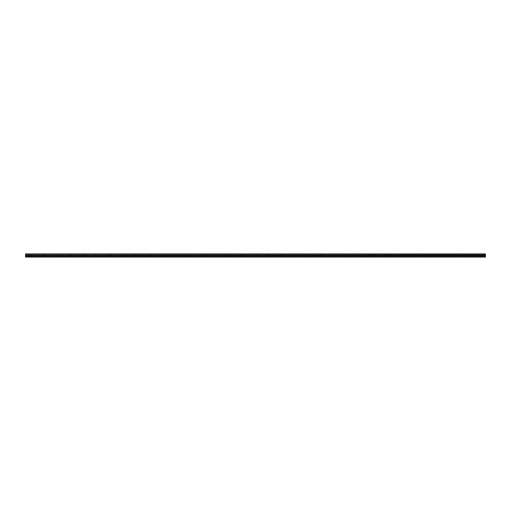 <?xml version="1.0" encoding="UTF-8"?>
<svg xmlns="http://www.w3.org/2000/svg" width="511" height="511" viewBox="0 0 511 511"><rect width="100%" height="100%" fill="white"/><g stroke="black" fill="none" stroke-linecap="round" stroke-linejoin="round"><path stroke-width="0.38" stroke-dasharray="2.56 1.92" d="M30.513 255.417L29.191 255.417L30.513 255.417M30.513 257.071L29.766 257.071L30.513 257.071M43.748 255.417L45.07 255.417L43.748 255.417M43.748 257.071L43.001 257.071L43.748 257.071M480.487 255.417L479.165 255.417L480.487 255.417M480.487 257.071L479.74 257.071L480.487 257.071M467.252 255.417L468.574 255.417L467.252 255.417M467.252 257.071L467.999 257.071L467.252 257.071M454.017 255.417L455.339 255.417L454.017 255.417M454.017 257.071L454.764 257.071L454.017 257.071M440.782 255.417L439.46 255.417L440.782 255.417M440.782 257.071L441.53 257.071L440.782 257.071M56.983 255.417L58.305 255.417L56.983 255.417M56.983 257.071L56.236 257.071L56.983 257.071M70.218 255.417L68.896 255.417L70.218 255.417M70.218 257.071L69.47 257.071L70.218 257.071M83.453 255.417L82.13 255.417L83.453 255.417M83.453 257.071L82.705 257.071L83.453 257.071M96.688 255.417L95.359 255.417L96.688 255.417M96.688 257.071L95.94 257.071L96.688 257.071M109.922 255.417L108.594 255.417L109.922 255.417M109.922 257.071L109.175 257.071L109.922 257.071M123.157 255.417L121.829 255.417L123.157 255.417M123.157 257.071L122.41 257.071L123.157 257.071M136.392 255.417L135.064 255.417L136.392 255.417M136.392 257.071L135.645 257.071L136.392 257.071M149.621 255.417L150.949 255.417L149.621 255.417M149.621 257.071L150.368 257.071L149.621 257.071M162.856 255.417L164.184 255.417L162.856 255.417M162.856 257.071L163.603 257.071L162.856 257.071M176.091 255.417L177.419 255.417L176.091 255.417M176.091 257.071L176.838 257.071L176.091 257.071M189.326 255.417L190.648 255.417L189.326 255.417M189.326 257.071L190.073 257.071L189.326 257.071M202.56 255.417L201.238 255.417L202.56 255.417M202.56 257.071L203.308 257.071L202.56 257.071M215.795 255.417L217.118 255.417L215.795 255.417M215.795 257.071L216.543 257.071L215.795 257.071M229.03 255.417L227.708 255.417L229.03 255.417M229.03 257.071L229.778 257.071L229.03 257.071M242.265 255.417L243.587 255.417L242.265 255.417M242.265 257.071L243.012 257.071L242.265 257.071M255.5 255.417L254.178 255.417L255.5 255.417M255.5 257.071L254.753 257.071L255.5 257.071M268.735 255.417L267.413 255.417L268.735 255.417M268.735 257.071L267.988 257.071L268.735 257.071M281.97 255.417L280.648 255.417L281.97 255.417M281.97 257.071L281.222 257.071L281.97 257.071M295.205 255.417L293.882 255.417L295.205 255.417M295.205 257.071L294.457 257.071L295.205 257.071M308.44 255.417L307.117 255.417L308.44 255.417M308.44 257.071L307.692 257.071L308.44 257.071M321.675 255.417L320.352 255.417L321.675 255.417M321.675 257.071L320.927 257.071L321.675 257.071M334.909 255.417L333.581 255.417L334.909 255.417M334.909 257.071L334.162 257.071L334.909 257.071M348.144 255.417L346.816 255.417L348.144 255.417M348.144 257.071L347.397 257.071L348.144 257.071M361.379 255.417L360.051 255.417L361.379 255.417M361.379 257.071L360.632 257.071L361.379 257.071M374.608 255.417L375.936 255.417L374.608 255.417M374.608 257.071L375.355 257.071L374.608 257.071M387.843 255.417L389.171 255.417L387.843 255.417M387.843 257.071L388.59 257.071L387.843 257.071M401.078 255.417L402.406 255.417L401.078 255.417M401.078 257.071L401.825 257.071L401.078 257.071M414.312 255.417L415.641 255.417L414.312 255.417M414.312 257.071L415.06 257.071L414.312 257.071M427.547 255.417L426.225 255.417L427.547 255.417M427.547 257.071L428.295 257.071L427.547 257.071M30.513 253.929L29.191 253.929L30.513 253.929M43.748 253.929L45.07 253.929L43.748 253.929M480.487 253.929L479.165 253.929L480.487 253.929M467.252 253.929L468.574 253.929L467.252 253.929M454.017 253.929L455.339 253.929L454.017 253.929M440.782 253.929L439.46 253.929L440.782 253.929M56.983 253.929L58.305 253.929L56.983 253.929M70.218 253.929L68.896 253.929L70.218 253.929M83.453 253.929L82.13 253.929L83.453 253.929M96.688 253.929L95.359 253.929L96.688 253.929M109.922 253.929L108.594 253.929L109.922 253.929M123.157 253.929L121.829 253.929L123.157 253.929M136.392 253.929L135.064 253.929L136.392 253.929M149.621 253.929L150.949 253.929L149.621 253.929M162.856 253.929L164.184 253.929L162.856 253.929M176.091 253.929L177.419 253.929L176.091 253.929M189.326 253.929L190.648 253.929L189.326 253.929M202.56 253.929L201.238 253.929L202.56 253.929M215.795 253.929L217.118 253.929L215.795 253.929M229.03 253.929L227.708 253.929L229.03 253.929M242.265 253.929L243.587 253.929L242.265 253.929M255.5 253.929L254.178 253.929L255.5 253.929M268.735 253.929L267.413 253.929L268.735 253.929M281.97 253.929L280.648 253.929L281.97 253.929M295.205 253.929L293.882 253.929L295.205 253.929M308.44 253.929L307.117 253.929L308.44 253.929M321.675 253.929L320.352 253.929L321.675 253.929M334.909 253.929L333.581 253.929L334.909 253.929M348.144 253.929L346.816 253.929L348.144 253.929M361.379 253.929L360.051 253.929L361.379 253.929M374.608 253.929L375.936 253.929L374.608 253.929M387.843 253.929L389.171 253.929L387.843 253.929M401.078 253.929L402.406 253.929L401.078 253.929M414.312 253.929L415.641 253.929L414.312 253.929M427.547 253.929L426.225 253.929L427.547 253.929M25.55 256.905L485.45 256.905L25.55 257.071L25.55 254.318L485.45 254.318L25.55 254.357M485.45 254.318L485.45 253.929L25.55 253.929L25.55 254.318M485.45 256.905L485.45 255.328L25.55 255.328M25.55 255.283L485.45 255.328M485.45 255.283L485.45 254.357M485.45 256.043L25.55 256.043M25.55 254.024L485.45 254.024M485.45 255.717L25.55 255.717M29.766 257.071L29.766 255.417L29.766 257.071M43.001 257.071L43.001 255.417L43.001 257.071M479.74 257.071L479.74 255.417L479.74 257.071M466.511 257.071L466.511 255.417L466.511 257.071M453.276 257.071L453.276 255.417L453.276 257.071M440.041 257.071L440.041 255.417L440.041 257.071M56.236 257.071L56.236 255.417L56.236 257.071M69.47 257.071L69.47 255.417L69.47 257.071M82.705 257.071L82.705 255.417L82.705 257.071M95.94 257.071L95.94 255.417L95.94 257.071M109.175 257.071L109.175 255.417L109.175 257.071M122.41 257.071L122.41 255.417L122.41 257.071M135.645 257.071L135.645 255.417L135.645 257.071M148.88 257.071L148.88 255.417L148.88 257.071M162.115 257.071L162.115 255.417L162.115 257.071M175.35 257.071L175.35 255.417L175.35 257.071M188.585 257.071L188.585 255.417L188.585 257.071M201.819 257.071L201.819 255.417L201.819 257.071M215.054 257.071L215.054 255.417L215.054 257.071M228.289 257.071L228.289 255.417L228.289 257.071M241.524 257.071L241.524 255.417L241.524 257.071M254.753 257.071L254.753 255.417L254.753 257.071M267.988 257.071L267.988 255.417L267.988 257.071M281.222 257.071L281.222 255.417L281.222 257.071M294.457 257.071L294.457 255.417L294.457 257.071M307.692 257.071L307.692 255.417L307.692 257.071M320.927 257.071L320.927 255.417L320.927 257.071M334.162 257.071L334.162 255.417L334.162 257.071M347.397 257.071L347.397 255.417L347.397 257.071M360.632 257.071L360.632 255.417L360.632 257.071M373.867 257.071L373.867 255.417L373.867 257.071M387.102 257.071L387.102 255.417L387.102 257.071M400.337 257.071L400.337 255.417L400.337 257.071M413.571 257.071L413.571 255.417L413.571 257.071M426.806 257.071L426.806 255.417L426.806 257.071M29.191 255.417L29.191 253.929L29.191 255.417M42.426 255.417L42.426 253.929L42.426 255.417M479.165 255.417L479.165 253.929L479.165 255.417M465.93 255.417L465.93 253.929L465.93 255.417M452.695 255.417L452.695 253.929L452.695 255.417M439.46 255.417L439.46 253.929L439.46 255.417M55.661 255.417L55.661 253.929L55.661 255.417M68.896 255.417L68.896 253.929L68.896 255.417M82.13 255.417L82.13 253.929L82.13 255.417M95.359 255.417L95.359 253.929L95.359 255.417M108.594 255.417L108.594 253.929L108.594 255.417M121.829 255.417L121.829 253.929L121.829 255.417M135.064 255.417L135.064 253.929L135.064 255.417M148.299 255.417L148.299 253.929L148.299 255.417M161.533 255.417L161.533 253.929L161.533 255.417M174.768 255.417L174.768 253.929L174.768 255.417M188.003 255.417L188.003 253.929L188.003 255.417M201.238 255.417L201.238 253.929L201.238 255.417M214.473 255.417L214.473 253.929L214.473 255.417M227.708 255.417L227.708 253.929L227.708 255.417M240.943 255.417L240.943 253.929L240.943 255.417M254.178 255.417L254.178 253.929L254.178 255.417M267.413 255.417L267.413 253.929L267.413 255.417M280.648 255.417L280.648 253.929L280.648 255.417M293.882 255.417L293.882 253.929L293.882 255.417M307.117 255.417L307.117 253.929L307.117 255.417M320.352 255.417L320.352 253.929L320.352 255.417M333.581 255.417L333.581 253.929L333.581 255.417M346.816 255.417L346.816 253.929L346.816 255.417M360.051 255.417L360.051 253.929L360.051 255.417M373.286 255.417L373.286 253.929L373.286 255.417M386.52 255.417L386.52 253.929L386.52 255.417M399.755 255.417L399.755 253.929L399.755 255.417M412.99 255.417L412.99 253.929L412.99 255.417M426.225 255.417L426.225 253.929L426.225 255.417M31.26 257.071L31.26 255.417L31.26 257.071M44.489 257.071L44.489 255.417L44.489 257.071M481.234 257.071L481.234 255.417L481.234 257.071M467.999 257.071L467.999 255.417L467.999 257.071M454.764 257.071L454.764 255.417L454.764 257.071M441.53 257.071L441.53 255.417L441.53 257.071M57.724 257.071L57.724 255.417L57.724 257.071M70.959 257.071L70.959 255.417L70.959 257.071M84.194 257.071L84.194 255.417L84.194 257.071M97.429 257.071L97.429 255.417L97.429 257.071M110.663 257.071L110.663 255.417L110.663 257.071M123.898 257.071L123.898 255.417L123.898 257.071M137.133 257.071L137.133 255.417L137.133 257.071M150.368 257.071L150.368 255.417L150.368 257.071M163.603 257.071L163.603 255.417L163.603 257.071M176.838 257.071L176.838 255.417L176.838 257.071M190.073 257.071L190.073 255.417L190.073 257.071M203.308 257.071L203.308 255.417L203.308 257.071M216.543 257.071L216.543 255.417L216.543 257.071M229.778 257.071L229.778 255.417L229.778 257.071M243.012 257.071L243.012 255.417L243.012 257.071M256.247 257.071L256.247 255.417L256.247 257.071M269.476 257.071L269.476 255.417L269.476 257.071M282.711 257.071L282.711 255.417L282.711 257.071M295.946 257.071L295.946 255.417L295.946 257.071M309.181 257.071L309.181 255.417L309.181 257.071M322.415 257.071L322.415 255.417L322.415 257.071M335.65 257.071L335.65 255.417L335.65 257.071M348.885 257.071L348.885 255.417L348.885 257.071M362.12 257.071L362.12 255.417L362.12 257.071M375.355 257.071L375.355 255.417L375.355 257.071M388.59 257.071L388.59 255.417L388.59 257.071M401.825 257.071L401.825 255.417L401.825 257.071M415.06 257.071L415.06 255.417L415.06 257.071M428.295 257.071L428.295 255.417L428.295 257.071M31.835 255.417L31.835 253.929L31.835 255.417M45.07 255.417L45.07 253.929L45.07 255.417M481.809 255.417L481.809 253.929L481.809 255.417M468.574 255.417L468.574 253.929L468.574 255.417M455.339 255.417L455.339 253.929L455.339 255.417M442.104 255.417L442.104 253.929L442.104 255.417M58.305 255.417L58.305 253.929L58.305 255.417M71.54 255.417L71.54 253.929L71.54 255.417M84.775 255.417L84.775 253.929L84.775 255.417M98.01 255.417L98.01 253.929L98.01 255.417M111.245 255.417L111.245 253.929L111.245 255.417M124.48 255.417L124.48 253.929L124.48 255.417M137.715 255.417L137.715 253.929L137.715 255.417M150.949 255.417L150.949 253.929L150.949 255.417M164.184 255.417L164.184 253.929L164.184 255.417M177.419 255.417L177.419 253.929L177.419 255.417M190.648 255.417L190.648 253.929L190.648 255.417M203.883 255.417L203.883 253.929L203.883 255.417M217.118 255.417L217.118 253.929L217.118 255.417M230.352 255.417L230.352 253.929L230.352 255.417M243.587 255.417L243.587 253.929L243.587 255.417M256.822 255.417L256.822 253.929L256.822 255.417M270.057 255.417L270.057 253.929L270.057 255.417M283.292 255.417L283.292 253.929L283.292 255.417M296.527 255.417L296.527 253.929L296.527 255.417M309.762 255.417L309.762 253.929L309.762 255.417M322.997 255.417L322.997 253.929L322.997 255.417M336.232 255.417L336.232 253.929L336.232 255.417M349.467 255.417L349.467 253.929L349.467 255.417M362.701 255.417L362.701 253.929L362.701 255.417M375.936 255.417L375.936 253.929L375.936 255.417M389.171 255.417L389.171 253.929L389.171 255.417M402.406 255.417L402.406 253.929L402.406 255.417M415.641 255.417L415.641 253.929L415.641 255.417M428.87 255.417L428.87 253.929L428.87 255.417"/><path stroke-width="0.77" d="M25.55 254.318L25.55 253.929L485.45 253.929L485.45 254.318L25.55 254.318L485.45 254.357L485.45 255.283L25.55 255.328L485.45 255.283M25.55 254.357L25.55 255.283M25.55 255.328L25.55 257.071L485.45 257.071L485.45 255.328M25.55 256.905L485.45 256.905M25.55 256.043L485.45 256.043M485.45 254.024L25.55 254.024M25.55 255.717L485.45 255.717"/></g></svg>
